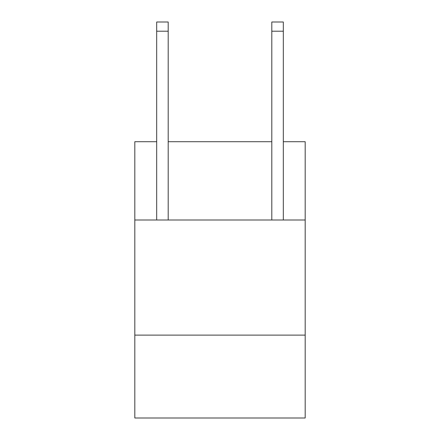 <?xml version="1.0" encoding="UTF-8"?>
<svg xmlns="http://www.w3.org/2000/svg" width="440" height="440" viewBox="0 0 440 440"><rect width="100%" height="100%" fill="white"/><g stroke="black" fill="none" stroke-linecap="round" stroke-linejoin="round"><path stroke-width="0.66" d="M305.184 335.115L134.816 335.115L134.816 418L305.184 418L305.184 141.719L283.316 141.719M134.816 335.115L134.816 220L305.184 220M134.816 220L134.816 141.719L156.684 141.719M271.805 141.719L168.196 141.719M271.805 220L271.805 22L283.316 22L283.316 220M271.805 22L283.316 22M168.196 220L168.196 31.207L156.684 31.207L156.684 22L168.196 22L168.196 31.207M156.684 220L156.684 31.207M271.805 31.207L283.316 31.207"/></g></svg>
